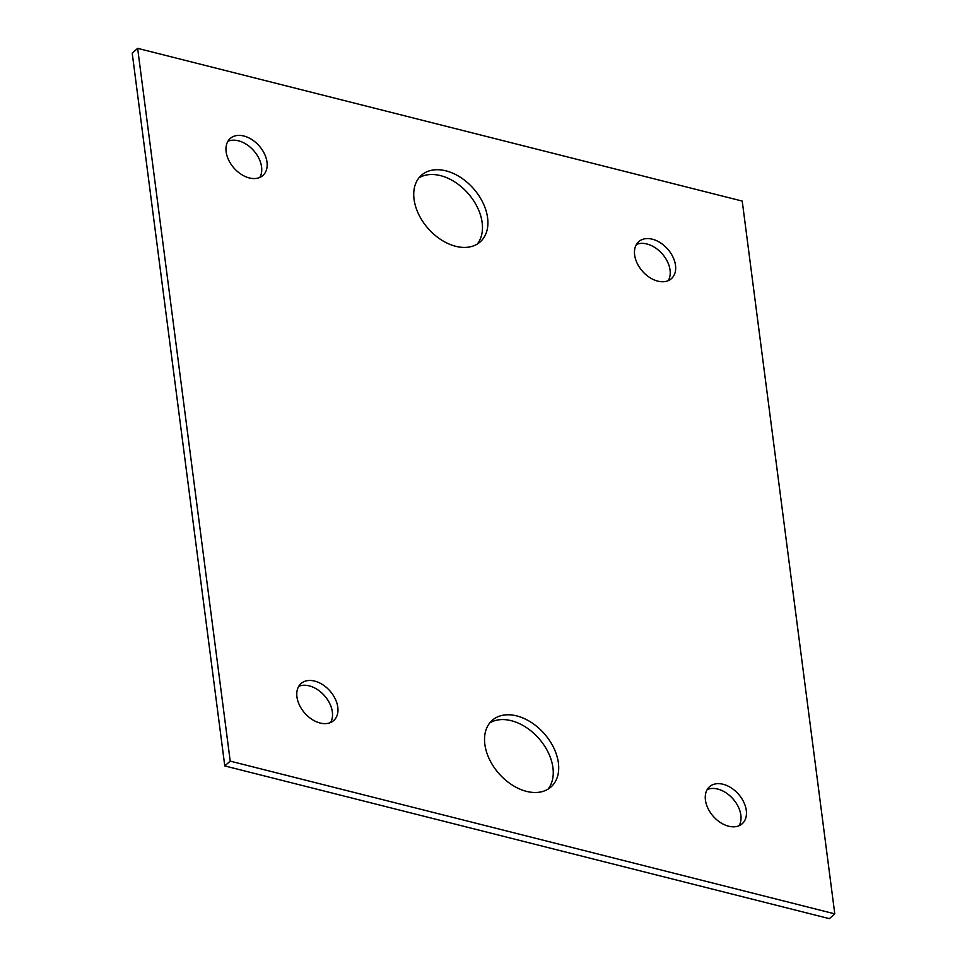 <?xml version="1.0" encoding="UTF-8"?>
<svg xmlns="http://www.w3.org/2000/svg" width="967" height="967" viewBox="0 0 967 967"><rect width="100%" height="100%" fill="white"/><g stroke="black" fill="none" stroke-linecap="round" stroke-linejoin="round"><path stroke-width="1.45" d="M834.787 913.863L742.221 201.076L137.64 48.35L230.219 761.138L834.787 913.863L829.36 918.65L224.779 765.924L230.219 761.138M526.519 791.381A44.422 30.207 -131.4 0 1 489.483 759.409A44.422 30.207 -131.4 0 1 492.263 720.294A44.422 30.207 -131.4 0 1 516.716 715.906A44.422 30.207 -131.4 0 1 553.753 747.878A44.422 30.207 -131.4 0 1 550.972 786.993A44.422 30.207 -131.4 0 1 526.519 791.381M455.723 246.307A44.422 30.207 -131.4 0 1 418.687 214.336A44.422 30.207 -131.4 0 1 421.467 175.22A44.422 30.207 -131.4 0 1 445.92 170.833A44.422 30.207 -131.4 0 1 482.956 202.804A44.422 30.207 -131.4 0 1 480.176 241.919A44.422 30.207 -131.4 0 1 455.723 246.307M320.089 723.014A24.683 16.777 -131.4 0 1 299.516 705.257A24.683 16.777 -131.4 0 1 301.063 683.524A24.683 16.777 -131.4 0 1 314.638 681.082A24.683 16.777 -131.4 0 1 335.223 698.851A24.683 16.777 -131.4 0 1 333.675 720.572A24.683 16.777 -131.4 0 1 320.089 723.014M728.586 826.205A24.683 16.777 -131.4 0 1 708.013 808.448A24.683 16.777 -131.4 0 1 709.548 786.715A24.683 16.777 -131.4 0 1 723.135 784.273A24.683 16.777 -131.4 0 1 743.72 802.042A24.683 16.777 -131.4 0 1 742.173 823.763A24.683 16.777 -131.4 0 1 728.586 826.205M249.293 177.94A24.683 16.777 -131.4 0 1 228.72 160.184A24.683 16.777 -131.4 0 1 230.267 138.45A24.683 16.777 -131.4 0 1 243.853 136.009A24.683 16.777 -131.4 0 1 264.426 153.765A24.683 16.777 -131.4 0 1 262.879 175.498A24.683 16.777 -131.4 0 1 249.293 177.94M657.79 281.131A24.683 16.777 -131.4 0 1 637.217 263.375A24.683 16.777 -131.4 0 1 638.764 241.641A24.683 16.777 -131.4 0 1 652.35 239.2A24.683 16.777 -131.4 0 1 672.923 256.956A24.683 16.777 -131.4 0 1 671.376 278.689A24.683 16.777 -131.4 0 1 657.79 281.131M137.64 48.35L132.213 53.137L224.779 765.924M489.749 722.929A44.422 30.207 -131.4 0 1 511.277 720.693A44.422 30.207 -131.4 0 1 547.141 750.368A44.422 30.207 -131.4 0 1 548.035 789.145M418.965 177.855A44.422 30.207 -131.4 0 1 440.481 175.619A44.422 30.207 -131.4 0 1 476.356 205.294A44.422 30.207 -131.4 0 1 477.251 244.071M298.73 686.352A24.683 16.777 -131.4 0 1 309.21 685.869A24.683 16.777 -131.4 0 1 328.562 701.329A24.683 16.777 -131.4 0 1 330.569 722.53M707.215 789.543A24.683 16.777 -131.4 0 1 717.707 789.06A24.683 16.777 -131.4 0 1 737.059 804.52A24.683 16.777 -131.4 0 1 739.066 825.721M227.934 141.279A24.683 16.777 -131.4 0 1 238.414 140.795A24.683 16.777 -131.4 0 1 257.766 156.255A24.683 16.777 -131.4 0 1 259.785 177.457M636.431 244.47A24.683 16.777 -131.4 0 1 646.911 243.986A24.683 16.777 -131.4 0 1 666.263 259.446A24.683 16.777 -131.4 0 1 668.27 280.648"/></g></svg>
